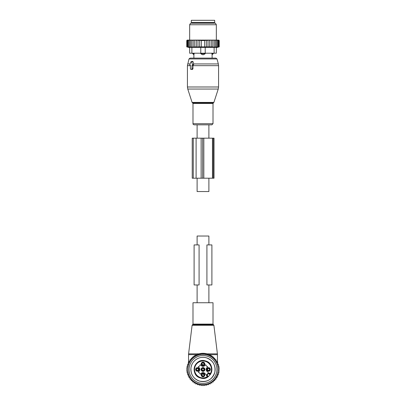 <?xml version="1.0" encoding="UTF-8"?>
<svg xmlns="http://www.w3.org/2000/svg" width="406" height="406" viewBox="0 0 406 406"><rect width="100%" height="100%" fill="white"/><g stroke="black" fill="none" stroke-linecap="round" stroke-linejoin="round"><path stroke-width="0.61" d="M197.108 302.744L197.108 284.956M197.108 244.919L197.108 236.028L208.892 236.028L208.892 244.919M208.892 302.744L208.892 284.956M197.108 138.172L197.108 124.825L208.892 124.825L208.892 138.172M208.892 178.204L208.892 191.546L197.108 191.546L197.108 178.204M194.215 302.744L213.008 302.744L213.008 324.095L192.992 324.095L192.992 302.744L194.215 302.744M216.18 377.753A15.57 15.57 0 0 1 215.931 378.133M215.084 379.28A15.57 15.57 0 0 1 214.718 379.717M213.81 380.671A15.57 15.57 0 0 1 213.383 381.067M212.45 381.838A15.57 15.57 0 0 1 211.978 382.183M210.963 382.843A15.57 15.57 0 0 1 210.46 383.132M209.374 383.67A15.57 15.57 0 0 1 208.836 383.898M207.699 384.304A15.57 15.57 0 0 1 207.141 384.472M205.964 384.746A15.57 15.57 0 0 1 205.39 384.847M204.188 384.989A15.57 15.57 0 0 1 203.604 385.02M202.396 385.02A15.57 15.57 0 0 1 201.812 384.989M200.61 384.847A15.57 15.57 0 0 1 200.036 384.746M198.859 384.472A15.57 15.57 0 0 1 198.301 384.304M197.164 383.898A15.57 15.57 0 0 1 196.626 383.67M195.54 383.132A15.57 15.57 0 0 1 195.037 382.843M194.022 382.183A15.57 15.57 0 0 1 193.55 381.838M192.617 381.067A15.57 15.57 0 0 1 192.19 380.671M191.282 379.717A15.57 15.57 0 0 1 190.916 379.28M190.069 378.133A15.57 15.57 0 0 1 189.82 377.753M189.82 361.178A15.57 15.57 0 0 1 190.069 360.797L189.82 361.178M190.916 359.65A15.57 15.57 0 0 1 191.282 359.214L190.916 359.65M192.19 358.259A15.57 15.57 0 0 1 192.617 357.864L192.19 358.259M193.55 357.092A15.57 15.57 0 0 1 194.022 356.747L193.55 357.092M195.037 356.087A15.57 15.57 0 0 1 195.54 355.798L195.032 356.087M196.626 355.26A15.57 15.57 0 0 1 197.164 355.032L196.626 355.26M198.301 354.626A15.57 15.57 0 0 1 198.859 354.458L198.301 354.626M200.036 354.179A15.57 15.57 0 0 1 200.61 354.083M201.812 353.941A15.57 15.57 0 0 1 202.396 353.91M203.604 353.91A15.57 15.57 0 0 1 204.188 353.941M205.39 354.083A15.57 15.57 0 0 1 205.964 354.179M207.141 354.458A15.57 15.57 0 0 1 207.699 354.626M208.836 355.032A15.57 15.57 0 0 1 209.374 355.26M210.46 355.798A15.57 15.57 0 0 1 210.963 356.087L210.46 355.798M211.978 356.747A15.57 15.57 0 0 1 212.45 357.092L211.978 356.747M213.383 357.864A15.57 15.57 0 0 1 213.81 358.259L213.383 357.864M214.718 359.214A15.57 15.57 0 0 1 215.084 359.65L214.718 359.214M215.931 360.797A15.57 15.57 0 0 1 216.18 361.178L215.931 360.797L216.18 361.178M206.786 353.804L208.354 354.265M208.562 354.342L209.374 354.661L217.454 354.661L217.408 353.849L206.964 353.849L206.979 354.413M195.961 354.996L197.438 354.342M197.646 354.265L199.214 353.804M217.144 362.786L216.961 362.375M216.342 361.178L215.931 360.487M215.363 359.65L214.718 358.823M214.216 358.244L213.363 357.382M212.962 357.016L211.891 356.158M211.562 355.925L210.272 355.123M210.039 354.996L209.374 354.661L209.394 355.27M199.422 353.748L201.061 353.438M201.224 353.418L202.929 353.311M203.071 353.311L204.776 353.418M204.939 353.438L206.578 353.748M190.637 359.65L191.251 358.858M188.856 362.786L189.039 362.37M189.658 361.178L190.069 360.487M191.784 358.244L192.637 357.382M193.038 357.016L194.109 356.158M194.438 355.925L195.728 355.123M214.728 359.229L214.693 358.787M199.021 354.413L199.036 353.849L188.592 353.849L192.104 325.272L213.896 325.272L217.408 353.849M196.605 355.27L196.626 354.661L188.546 354.661L188.592 353.849M203.908 367.806A1.888 1.888 0 0 1 204.66 370.373A1.888 1.888 0 0 1 202.092 371.125A1.888 1.888 0 0 1 201.34 368.557A1.888 1.888 0 0 1 203.908 367.806M207.39 368.826A1.335 1.335 0 0 1 209.202 368.293A1.335 1.335 0 0 1 209.729 370.105A1.335 1.335 0 0 1 207.918 370.637A1.335 1.335 0 0 1 207.39 368.826M203.639 373.855A1.335 1.335 0 0 1 204.172 375.667A1.335 1.335 0 0 1 202.361 376.195A1.335 1.335 0 0 1 201.828 374.383A1.335 1.335 0 0 1 203.639 373.855M198.61 370.105A1.335 1.335 0 0 1 196.798 370.637A1.335 1.335 0 0 1 196.271 368.826A1.335 1.335 0 0 1 198.082 368.293A1.335 1.335 0 0 1 198.61 370.105M203.639 362.736A1.335 1.335 0 0 1 204.172 364.542A1.335 1.335 0 0 1 202.361 365.075A1.335 1.335 0 0 1 201.828 363.263A1.335 1.335 0 0 1 203.639 362.736M206.847 375.484A6.674 6.674 0 0 0 206.304 374.87L204.731 373.297A2.446 2.446 0 0 0 201.269 373.297L200.432 374.134L200.051 374.002A1.781 1.781 0 0 0 198.463 372.414L198.331 372.033L199.168 371.196A2.446 2.446 0 0 0 199.168 367.734L198.331 366.897L198.463 366.517A1.781 1.781 0 0 0 200.051 364.928L200.432 364.796L201.269 365.633A2.446 2.446 0 0 0 204.731 365.633L205.568 364.796L205.949 364.928A1.781 1.781 0 0 0 207.537 366.517L207.669 366.897L206.832 367.734A2.446 2.446 0 0 0 206.832 371.196L208.405 372.769A6.674 6.674 0 0 0 209.019 373.312M206.994 375.56A1.67 1.67 0 0 0 207.182 375.956L206.471 375.042A2.111 2.111 0 0 0 207.09 376.54L207.999 376.824A8.896 8.896 0 0 1 195.195 365.202A8.896 8.896 0 0 1 207.263 361.66A8.896 8.896 0 0 1 210.359 374.464L209.76 373.87A1.67 1.67 0 0 0 206.994 375.56M206.994 368.607A1.781 1.781 0 0 1 209.415 367.902A1.781 1.781 0 0 1 210.125 370.318A1.781 1.781 0 0 1 207.705 371.028A1.781 1.781 0 0 1 206.994 368.607M203.858 373.459A1.781 1.781 0 0 1 204.563 375.88A1.781 1.781 0 0 1 202.142 376.59A1.781 1.781 0 0 1 201.437 374.17A1.781 1.781 0 0 1 203.858 373.459M199.006 370.318A1.781 1.781 0 0 1 196.585 371.028A1.781 1.781 0 0 1 195.875 368.607A1.781 1.781 0 0 1 198.295 367.902A1.781 1.781 0 0 1 199.006 370.318M203.858 362.34A1.781 1.781 0 0 1 204.563 364.761A1.781 1.781 0 0 1 202.142 365.471A1.781 1.781 0 0 1 201.437 363.05A1.781 1.781 0 0 1 203.858 362.34M210.075 373.556L209.76 373.87A1.67 1.67 0 0 0 209.491 373.647A1.67 1.67 0 0 1 209.76 373.87A1.67 1.67 0 0 0 209.491 373.647L208.577 372.936A2.111 2.111 0 0 1 210.075 373.556L210.359 374.464M207.09 376.54L207.405 376.225A1.67 1.67 0 0 1 207.182 375.956A1.67 1.67 0 0 0 207.405 376.225A1.67 1.67 0 0 1 207.182 375.956A1.67 1.67 0 0 0 207.405 376.225L207.999 376.824M209.877 369.232A1.67 1.665 -135 0 0 208.791 368.151M209.709 370.145A1.482 1.477 -135 0 0 207.882 368.313M207.562 368.45L207.765 368.628A1.223 1.223 -135 0 1 209.4 370.262L209.577 370.465M208.329 370.779A1.67 1.665 -135 0 1 207.248 369.693M209.237 370.612A1.482 1.477 -135 0 1 207.41 368.785M209.557 370.48L209.354 370.302A1.223 1.223 -135 0 1 207.72 368.668L207.542 368.465M204.314 363.674A1.67 1.665 -135 0 0 203.233 362.588M204.147 364.583A1.482 1.477 -135 0 0 202.32 362.756M202 362.888L202.203 363.065A1.223 1.223 -135 0 1 203.837 364.7L204.015 364.903M202.767 365.217A1.67 1.665 -135 0 1 201.686 364.136M203.68 365.055A1.482 1.477 -135 0 1 201.853 363.228M204 364.923L203.797 364.745A1.223 1.223 -135 0 1 202.163 363.111L201.985 362.908M198.752 369.232A1.67 1.665 -135 0 0 197.671 368.151M198.59 370.145A1.482 1.477 -135 0 0 196.763 368.313M196.443 368.45L196.646 368.628A1.223 1.223 -135 0 1 198.28 370.262L198.458 370.465M197.209 370.779A1.67 1.665 -135 0 1 196.123 369.693M198.118 370.612A1.482 1.477 -135 0 1 196.291 368.785M198.438 370.48L198.235 370.302A1.223 1.223 -135 0 1 196.6 368.668L196.423 368.465M204.314 374.794A1.67 1.665 -135 0 0 203.233 373.713M204.147 375.702A1.482 1.477 -135 0 0 202.32 373.875M202 374.007L202.203 374.185A1.223 1.223 -135 0 1 203.837 375.819L204.015 376.022M202.767 376.337A1.67 1.665 -135 0 1 201.686 375.256M203.68 376.174A1.482 1.477 -135 0 1 201.853 374.347M204 376.042L203.797 375.865A1.223 1.223 -135 0 1 202.163 374.23L201.985 374.027M202.3 370.977A1.67 1.67 0 0 0 204.599 369.937A1.67 1.67 0 0 0 203.472 367.866M204.426 370.328A1.67 1.665 -135 0 0 202.137 368.039L202.137 368.039C204.071 367.633 204.832 368.394 204.426 370.328L204.152 370.602A1.67 1.665 -135 0 0 201.863 368.313L201.574 368.602C201.168 370.536 201.929 371.297 203.863 370.891L203.863 370.891A1.67 1.665 -135 0 1 201.574 368.602M202.137 368.039L202 368.45A1.482 1.477 -135 0 1 204.015 370.465L204.152 370.602M202 368.45L202.203 368.628A1.223 1.223 -135 0 1 203.837 370.262L204.015 370.465M204.137 370.617A1.67 1.665 -135 0 1 201.848 368.328L201.985 368.465A1.482 1.477 -135 0 0 204 370.48L203.863 370.891M204 370.48L203.797 370.302A1.223 1.223 -135 0 1 202.163 368.668L201.985 368.465M214.718 379.28L214.718 380.701L213.399 380.655L213.348 381.975L212.044 381.772L211.841 383.081L210.567 382.731L210.217 384.005L208.994 383.513L208.501 384.741L207.339 384.112L206.71 385.269L205.624 384.512L204.868 385.593L203.878 384.715L203 385.7L202.122 384.715L201.132 385.593L200.376 384.512L199.29 385.269L198.661 384.112L197.499 384.741L197.006 383.513L195.783 384.005L195.433 382.731L194.159 383.081L193.956 381.772L192.652 381.975L192.601 380.655L191.282 380.701L191.282 379.28L190.069 379.28L190.069 377.753L189.039 377.753L189.039 376.144L188.201 376.144L188.201 374.484L187.562 374.484L187.562 372.815L187.115 372.815L187.115 371.135L186.851 371.135L186.851 367.795L187.115 367.795L187.115 366.116L187.562 366.116L187.562 364.446L188.201 364.446L188.201 362.786L189.039 362.786L189.039 361.178L190.069 361.178L190.069 359.65L191.282 359.65L191.282 358.229L192.601 358.275L192.652 356.955L193.956 357.153L194.159 355.849L195.433 356.199L195.783 354.925L197.006 355.417L197.499 354.189L198.661 354.819L199.29 353.656L200.376 354.418L201.132 353.337L202.122 354.215L203 353.23L203.878 354.215L204.868 353.337L205.624 354.418L206.71 353.656L207.339 354.819L208.501 354.189L208.994 355.417L210.217 354.925L210.567 356.199L211.841 355.849L212.044 357.153L213.348 356.955L213.399 358.275L214.718 358.229L214.718 359.65L215.931 359.65L215.931 361.178L216.961 361.178L216.961 362.786L217.799 362.786L217.799 364.446L218.438 364.446L218.438 366.116L218.885 366.116L218.885 367.795L219.149 367.795L218.885 372.815L218.438 372.815L218.438 374.484L217.799 374.484L217.799 376.144L216.961 376.144L216.961 377.753L215.931 377.753L215.931 379.28L214.718 379.28M216.271 362.213A15.123 15.123 0 0 1 210.252 382.736A15.123 15.123 0 0 1 189.729 376.717A15.123 15.123 0 0 1 195.748 356.194A15.123 15.123 0 0 1 216.271 362.213M213.657 375.286A12.144 12.144 0 0 1 197.179 380.123A12.144 12.144 0 0 1 192.342 363.644A12.144 12.144 0 0 1 208.821 358.808A12.144 12.144 0 0 1 213.657 375.286M215.216 376.139A13.921 13.921 0 0 0 209.674 357.25A13.921 13.921 0 0 0 190.784 362.791A13.921 13.921 0 0 0 196.326 381.681A13.921 13.921 0 0 0 215.216 376.139M194.104 244.919L194.104 284.956L199.082 284.956L199.082 244.919L194.104 244.919M211.896 244.919L206.918 244.919L206.918 284.956L211.896 284.956L211.896 244.919M190.115 65.224L190.419 65.224L190.419 68.781A0.447 0.315 -90 0 0 190.734 69.228L191.678 69.228A0.447 0.315 -90 0 0 191.992 68.781L192.962 68.781L192.967 65.432L193.687 64.437L193.068 61.717L192.545 61.321L191.15 61.671A0.447 0.315 -90 0 0 190.932 61.89L189.846 64.559A0.447 0.315 -90 0 0 190.115 65.224L190.419 65.3M191.15 61.671A0.447 0.315 -90 0 1 191.48 61.89L192.566 64.559A0.447 0.315 -90 0 1 192.297 65.224L191.992 65.224L191.992 68.781M205.502 124.825L194.124 124.825C193.205 124.469 192.83 124.089 192.992 123.698L213.008 123.698L211.876 124.825L205.502 124.825M213.297 53.216L213.297 53.658L212.099 54.698L212.12 58.109L215.926 58.109L190.074 58.109L188.998 58.931L187.43 65.66L187.43 86.985L218.57 86.985L218.24 89.046L187.76 89.046L187.43 86.985M191.383 69.39L192.474 69.426L192.962 68.781M191.992 65.224L192.967 65.432M213.246 20.3L191.322 20.3L191.322 22.523L214.678 22.523L214.678 20.3L213.246 20.3M194.159 53.216L194.159 53.658L192.703 53.658L193.88 54.769L193.88 58.109M193.901 54.698L194.159 53.658L193.901 54.698A1.781 1.279 -90 0 1 193.2 53.658L193.2 53.216M201.762 53.216L201.762 53.658L200.777 53.658L202.437 54.698A1.781 1.238 -90 0 1 201.762 53.658L204.238 53.658A1.781 1.238 90 0 1 203.563 54.698L202.437 54.698M216.342 53.216L216.342 47.401L216.342 53.216L205.223 53.216L205.223 53.658L204.238 53.658L204.238 53.216M205.223 53.658L203.563 54.698M191.881 53.216L191.881 47.401L189.658 47.401L189.658 53.216L200.777 53.216L200.777 53.658M213.297 53.658L211.841 53.658L212.099 54.698A1.781 1.279 90 0 0 212.8 53.658L212.8 53.216M211.841 53.216L211.841 53.658M193.185 40.092L191.764 40.539L191.764 46.878L193.185 47.137L193.185 40.092L193.941 40.092L193.185 40.539M192.414 40.092L191.784 40.092L191.764 40.539M212.059 40.092L212.815 40.092L212.815 40.539L212.059 40.092L211.287 40.092L211.287 40.539L210.379 40.092L209.679 40.092L209.679 40.539L208.511 40.092L208.019 40.092L208.019 40.539L206.349 40.103L206.349 40.539L204.67 40.275L204.67 40.539L201.33 40.539L201.33 40.275L199.65 40.539L199.65 40.103L197.981 40.539L197.981 47.045L196.321 46.878L196.321 40.092L195.621 40.092L194.713 40.539L194.713 47.116L193.185 46.878M197.981 46.878L212.815 46.878L212.815 47.137L219.235 46.878L219.235 40.539L218.788 40.092L212.815 40.092M187.212 40.092L186.765 40.539L186.765 46.878L187.75 47.137L186.872 46.878L186.872 40.539L187.273 40.092L186.765 40.539L187.212 40.092M187.273 40.092L186.872 40.539M191.784 40.092L187.364 40.092M195.621 40.092L193.941 40.092M196.321 40.092L197.489 40.092L196.321 40.539M208.019 40.092L197.489 40.092M208.511 40.092L209.679 40.092M210.379 40.092L211.287 40.092M213.586 40.092L214.236 40.539L214.216 40.092M214.236 46.878L214.236 40.539M215.51 46.878L215.51 40.539L214.906 40.092M215.419 40.092L215.51 40.539M216.616 46.878L216.616 40.539L216.022 40.092M216.459 40.092L216.616 40.539M217.54 46.878L217.54 40.539L216.961 40.092M217.317 40.092L217.54 40.539M218.276 46.878L218.276 40.539L217.717 40.092M217.986 40.092L218.276 40.539M218.809 46.878L218.809 40.539L218.276 40.092M218.458 40.092L218.809 40.539M219.128 46.878L219.128 40.539L218.636 40.092M218.727 40.092L219.128 40.539M218.783 40.092L219.235 40.539M186.872 46.878L187.953 47.137L187.191 46.878L187.191 40.539L187.542 40.092M187.724 40.092L187.191 40.539M188.014 40.092L187.724 40.539L188.282 40.092M188.683 40.092L188.46 40.539L189.039 40.092M189.541 40.092L189.384 40.539L189.978 40.092M190.581 40.092L190.49 40.539L191.094 40.092M194.713 40.092L194.713 40.539M194.713 46.878L196.321 46.878M197.981 40.092L197.981 40.539M199.65 46.878L199.65 40.539M201.33 46.878L201.33 40.539M204.67 46.878L204.67 40.539M206.349 46.878L206.349 40.539M208.019 46.878L208.019 40.539M191.881 47.401L214.119 47.401L214.119 53.216M208.968 23.193L215.444 23.193L216.342 24.746L189.658 24.746L190.556 23.193L208.968 23.193M216.342 47.401L214.119 47.401M200.777 47.401L200.777 53.216L205.223 53.216L205.223 47.401M218.971 46.949L216.342 47.654M212.815 47.137L212.815 40.539M211.287 46.878L211.287 40.539M209.679 46.878L209.679 40.539M191.764 46.878L191.81 47.137L190.49 46.878L190.49 40.539M187.191 46.878L188.354 47.137L187.724 46.878L188.952 47.137L188.46 46.878L189.734 47.137L189.384 46.878L190.693 47.137L190.49 46.878M189.384 46.878L189.384 40.539M188.46 46.878L188.46 40.539M187.724 46.878L187.724 40.539M196.103 138.172L202.64 138.172L202.64 178.204L192.231 178.204L192.231 138.172L196.103 138.172L196.103 178.204M202.64 138.172L203.832 138.172L203.832 178.204L202.64 178.204M212.46 138.172L212.46 178.204L214.028 178.204L214.028 138.172L203.832 138.172M212.46 178.204L203.832 178.204M192.104 325.272L192.545 324.724L213.454 324.724L213.896 325.272M207.293 376.743A8.45 8.45 0 0 1 195.585 365.415A8.45 8.45 0 0 1 207.05 362.05A8.45 8.45 0 0 1 210.278 373.759M207.405 376.225L207.72 375.91A1.223 1.223 0 0 1 207.72 374.185A1.223 1.223 0 0 1 209.445 374.185L210.095 374.829M209.76 373.87L209.445 374.185M207.72 375.91L208.364 376.56M213.896 102.413L213.47 102.84L192.53 102.84L192.104 102.413L213.896 102.413L218.24 89.046M218.57 86.985L218.57 65.66L192.962 65.66M213.47 102.84L213.008 103.479L192.992 103.479L192.992 123.698M218.57 65.66L218.342 63.93L193.55 63.93M218.342 63.93L217.002 58.931L188.998 58.931M190.099 63.93L187.658 63.93M191.48 61.89L193.068 61.717M192.566 64.559L193.687 64.437M192.297 65.224L193.139 65.437M190.419 65.66L187.43 65.66M191.678 69.228L192.474 69.426M190.734 69.228L191.53 69.426M213.896 22.523L213.454 22.969L192.545 22.969L192.104 22.523M201.137 138.172L201.137 178.204M213.246 138.172L213.246 178.204M193.271 138.172L193.271 178.204M213.454 324.724L213.008 324.095M192.545 324.724L192.992 324.095M217.454 362.786L217.454 354.661M188.546 362.786L188.546 354.661M199.585 381.112C193.555 378.864 190.678 374.525 190.937 368.1C191.52 360.853 199.508 355.544 206.415 357.818C213.059 360.432 215.85 365.273 214.794 372.332C212.211 379.564 207.141 382.493 199.585 381.112M200.493 378.001C189.328 375.296 194.647 357.168 205.507 360.929C216.672 363.634 211.353 381.762 200.493 378.001M192.104 102.413L187.76 89.046M192.53 102.84L192.992 103.479M213.008 103.479L213.008 123.698M217.002 58.931L215.926 58.109M190.059 65.219L190.419 65.31M190.678 69.223L191.454 69.416M192.703 53.216L192.703 53.658M216.342 40.092L216.342 24.746M189.658 40.092L189.658 24.746M189.658 47.654L186.765 46.878"/></g></svg>
